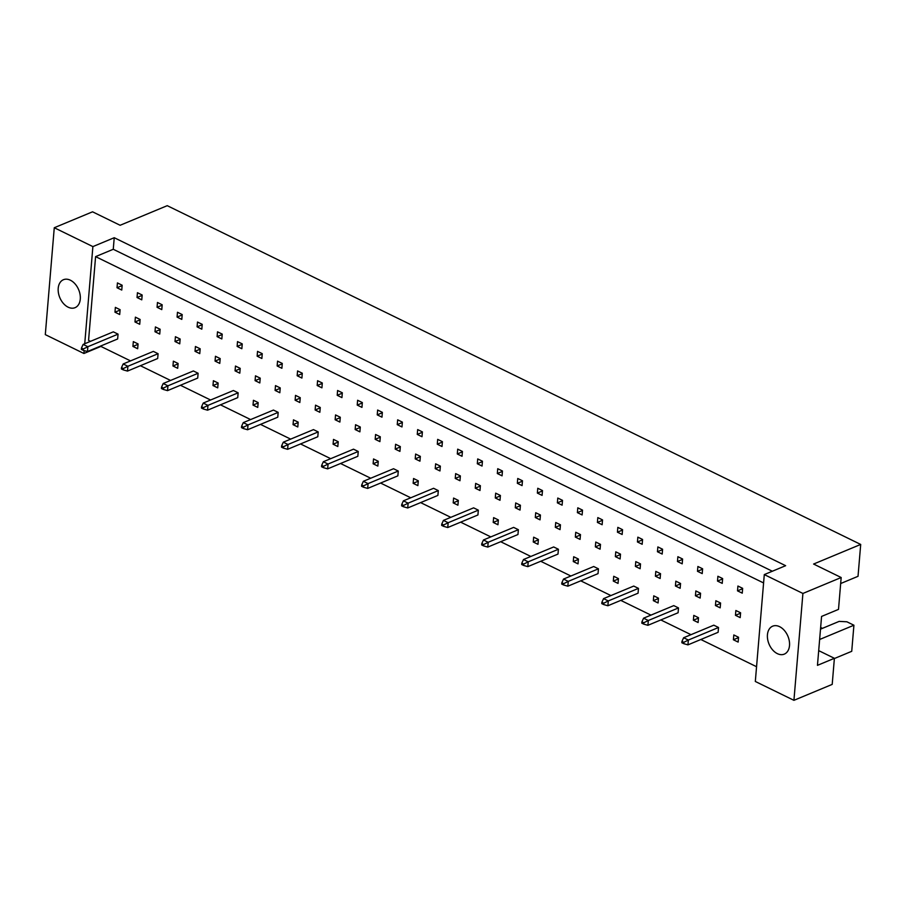 <?xml version="1.0" encoding="UTF-8"?>
<svg xmlns="http://www.w3.org/2000/svg" width="906" height="906" viewBox="0 0 906 906"><rect width="100%" height="100%" fill="white"/><g stroke="black" fill="none" stroke-linecap="round" stroke-linejoin="round"><path stroke-width="1.36" d="M767.439 634.766A15.142 10.226 -112.6 0 0 772.58 649.862A15.142 10.226 -112.6 0 0 784.29 654.132A15.142 10.226 -112.6 0 0 789.511 645.548A15.142 10.226 -112.6 0 0 784.37 630.451A15.142 10.226 -112.6 0 0 772.659 626.182A15.142 10.226 -112.6 0 0 767.439 634.766M58.211 288.301A15.142 10.226 -112.6 0 0 63.352 303.397A15.142 10.226 -112.6 0 0 75.062 307.666A15.142 10.226 -112.6 0 0 80.283 299.082A15.142 10.226 -112.6 0 0 75.141 283.986A15.142 10.226 -112.6 0 0 63.431 279.716A15.142 10.226 -112.6 0 0 58.211 288.301M840.677 583.532L858.027 576.307L860.7 544.438L813.599 564.042L841.176 577.518L838.503 609.387L821.572 616.431L817.461 665.344L834.392 658.3L818.707 650.633M834.392 658.3L832.206 684.392L793.928 700.327L802.909 593.453L841.176 577.518M860.7 544.438L167.236 205.673L120.124 225.277L92.548 211.811L54.269 227.734L92.888 246.602L84.734 343.736M820.508 629.149L839.149 621.391L846.884 621.788L853.916 625.219L851.731 651.312L834.369 658.537M819.636 639.489L853.916 625.219M54.269 227.734L45.3 334.62L83.918 353.487L84.156 350.588M793.928 700.327L755.321 681.471L764.29 574.585L802.909 593.453M764.29 574.585L785.638 565.695L114.235 237.712L92.888 246.602M100.883 346.42L83.918 353.487M114.235 237.712L113.261 249.275L95.594 256.625L88.562 340.396L90.498 341.335M715.853 600.723L715.446 605.536L720.179 607.847L720.587 603.034L715.853 600.723M717.903 576.261L717.507 581.074L722.229 583.385L722.637 578.572L717.903 576.261M718.526 627.484L713.803 625.174L683.622 637.745L688.356 640.044L718.526 627.484L718.118 632.297L687.948 644.868L683.736 643.668L683.849 642.32L681.958 641.391L681.844 642.739L683.736 643.668M733.815 634.959L733.407 639.772L738.141 642.082L738.549 637.269L733.815 634.959M735.865 610.497L735.468 615.31L740.191 617.62L740.598 612.807L735.865 610.497M737.926 586.035L737.518 590.859L742.252 593.17L742.648 588.345L737.926 586.035M756.555 666.714L700.836 639.5M690.984 634.676L660.814 619.942M650.95 615.117L620.78 600.384M610.916 595.57L580.746 580.825M570.882 576.012L540.712 561.267M530.848 556.454L500.678 541.72M490.814 536.896L460.644 522.162M450.792 517.337L420.622 502.604M410.758 497.79L380.588 483.045M370.724 478.232L340.554 463.498M330.69 458.674L300.52 443.94M290.656 439.116L260.486 424.382M250.622 419.569L220.452 404.823M210.588 400.01L180.43 385.265M170.566 380.452L140.396 365.718M130.532 360.894L100.362 346.16M95.594 256.625L763.588 582.943M693.781 615.4L693.384 620.214L698.107 622.524L698.515 617.711L693.781 615.4M678.492 607.926L673.77 605.616L643.588 618.186L648.322 620.497L678.492 607.926L678.096 612.75L647.915 625.31L643.702 624.109L643.815 622.762L641.924 621.833L641.81 623.181L643.702 624.109M653.747 595.842L653.351 600.655L658.073 602.966L658.481 598.153L653.747 595.842M638.47 588.379L633.736 586.069L603.566 598.628L608.288 600.938L638.47 588.379L638.062 593.192L607.881 605.752L603.668 604.551L603.781 603.203L601.89 602.275L601.777 603.623L603.668 604.551M613.724 576.284L613.317 581.097L618.039 583.407L618.447 578.594L613.724 576.284M598.436 568.821L593.702 566.51L563.532 579.07L568.255 581.38L598.436 568.821L598.028 573.634L567.847 586.193L563.634 584.993L563.747 583.645L561.856 582.728L561.743 584.076L563.634 584.993M573.691 556.737L573.283 561.55L578.017 563.86L578.413 559.036L573.691 556.737M558.402 549.263L553.668 546.952L523.498 559.512L528.221 561.822L558.402 549.263L557.994 554.076L527.824 566.635L523.6 565.435L523.713 564.087L521.822 563.17L521.709 564.517L523.6 565.435M533.657 537.179L533.249 541.992L537.983 544.302L538.379 539.489L533.657 537.179M518.368 529.704L513.634 527.394L483.464 539.965L488.187 542.275L518.368 529.704L517.96 534.517L487.79 547.088L483.566 545.888L483.679 544.54L481.788 543.611L481.675 544.959L483.566 545.888M493.623 517.62L493.215 522.434L497.949 524.744L498.357 519.931L493.623 517.62M478.334 510.157L473.612 507.847L443.43 520.406L448.164 522.717L478.334 510.157L477.926 514.97L447.757 527.53L443.544 526.329L443.657 524.982L441.766 524.053L441.652 525.401L443.544 526.329M453.589 498.062L453.193 502.875L457.915 505.186L458.323 500.372L453.589 498.062M438.3 490.599L433.578 488.289L403.397 500.848L408.13 503.158L438.3 490.599L437.904 495.412L407.723 507.972L403.51 506.771L403.623 505.423L401.732 504.495L401.618 505.854L403.51 506.771M413.555 478.504L413.159 483.328L417.881 485.627L418.289 480.814L413.555 478.504M398.266 471.041L393.544 468.73L363.363 481.29L368.096 483.6L398.266 471.041L397.87 475.854L367.689 488.413L363.476 487.213L363.589 485.865L361.698 484.948L361.585 486.296L363.476 487.213M373.532 458.957L373.125 463.77L377.847 466.08L378.255 461.267L373.532 458.957M358.244 451.482L353.51 449.172L323.34 461.732L328.063 464.042L358.244 451.482L357.836 456.296L327.655 468.866L323.442 467.666L323.555 466.318L321.664 465.39L321.551 466.737L323.442 467.666M333.499 439.399L333.091 444.212L337.825 446.522L338.221 441.709L333.499 439.399M318.21 431.924L313.476 429.614L283.306 442.185L288.029 444.495L318.21 431.924L317.802 436.749L287.632 449.308L283.408 448.108L283.521 446.76L281.63 445.831L281.517 447.179L283.408 448.108M293.465 419.84L293.057 424.654L297.791 426.964L298.187 422.151L293.465 419.84M278.176 412.377L273.442 410.067L243.272 422.626L247.995 424.937L278.176 412.377L277.768 417.19L247.598 429.75L243.374 428.549L243.488 427.202L241.596 426.273L241.483 427.621L243.374 428.549M253.431 400.282L253.023 405.095L257.757 407.406L258.165 402.592L253.431 400.282M238.142 392.819L233.42 390.509L203.238 403.068L207.972 405.378L238.142 392.819L237.734 397.632L207.565 410.192L203.352 408.991L203.465 407.643L201.574 406.726L201.46 408.074L203.352 408.991M213.397 380.724L212.989 385.548L217.723 387.859L218.131 383.034L213.397 380.724M198.108 373.261L193.386 370.95L163.205 383.51L167.938 385.82L198.108 373.261L197.712 378.074L167.531 390.633L163.318 389.433L163.431 388.085L161.54 387.168L161.427 388.515L163.318 389.433M173.363 361.177L172.967 365.99L177.689 368.3L178.097 363.487L173.363 361.177M158.074 353.702L153.352 351.392L123.171 363.963L127.905 366.273L158.074 353.702L157.678 358.516L127.497 371.086L123.284 369.886L123.397 368.538L121.506 367.61L121.393 368.957L123.284 369.886M133.329 341.619L132.933 346.432L137.655 348.742L138.063 343.929L133.329 341.619M118.052 334.144L113.318 331.845L83.148 344.405L87.871 346.715L118.052 334.144L117.644 338.969L87.463 351.528L83.25 350.328L83.363 348.98L81.472 348.051L81.359 349.399L83.25 350.328M697.892 566.488L697.484 571.301L702.218 573.611L702.614 568.798L697.892 566.488M677.881 556.703L677.473 561.516L682.195 563.826L682.603 559.013L677.881 556.703M657.858 546.93L657.45 551.743L662.184 554.053L662.592 549.24L657.858 546.93M637.847 537.156L637.439 541.969L642.173 544.28L642.569 539.455L637.847 537.156M617.824 527.371L617.428 532.184L622.15 534.495L622.558 529.682L617.824 527.371M597.813 517.598L597.405 522.411L602.139 524.721L602.535 519.908L597.813 517.598M577.79 507.813L577.394 512.626L582.116 514.936L582.524 510.123L577.79 507.813M557.779 498.04L557.371 502.853L562.105 505.163L562.513 500.35L557.779 498.04M537.768 488.266L537.36 493.079L542.082 495.389L542.49 490.576L537.768 488.266M517.745 478.481L517.337 483.294L522.071 485.605L522.479 480.792L517.745 478.481M497.734 468.708L497.326 473.521L502.06 475.831L502.456 471.018L497.734 468.708M477.711 458.923L477.315 463.747L482.037 466.046L482.445 461.233L477.711 458.923M457.7 449.15L457.292 453.963L462.026 456.273L462.422 451.46L457.7 449.15M437.677 439.376L437.281 444.189L442.003 446.499L442.411 441.686L437.677 439.376M417.666 429.591L417.258 434.404L421.992 436.715L422.4 431.902L417.666 429.591M397.655 419.818L397.247 424.631L401.97 426.941L402.377 422.128L397.655 419.818M377.632 410.033L377.236 414.857L381.958 417.168L382.366 412.343L377.632 410.033M357.621 400.259L357.213 405.073L361.947 407.383L362.343 402.57L357.621 400.259M337.598 390.486L337.202 395.299L341.924 397.609L342.332 392.796L337.598 390.486M317.587 380.701L317.179 385.514L321.913 387.825L322.31 383.012L317.587 380.701M297.576 370.928L297.168 375.741L301.891 378.051L302.298 373.238L297.576 370.928M277.553 361.154L277.145 365.967L281.879 368.278L282.287 363.453L277.553 361.154M257.542 351.369L257.134 356.183L261.868 358.493L262.264 353.68L257.542 351.369M237.519 341.596L237.123 346.409L241.845 348.719L242.253 343.906L237.519 341.596M217.508 331.811L217.1 336.624L221.834 338.935L222.23 334.121L217.508 331.811M197.485 322.038L197.089 326.851L201.811 329.161L202.219 324.348L197.485 322.038M177.474 312.264L177.066 317.077L181.8 319.388L182.208 314.575L177.474 312.264M157.463 302.479L157.055 307.293L161.778 309.603L162.185 304.79L157.463 302.479M137.44 292.706L137.032 297.519L141.766 299.829L142.174 295.016L137.44 292.706M117.429 282.921L117.021 287.734L121.755 290.045L122.151 285.231L117.429 282.921M695.842 590.938L695.434 595.752L700.157 598.062L700.565 593.249L695.842 590.938M675.819 581.165L675.423 585.978L680.146 588.288L680.553 583.475L675.819 581.165M655.808 571.392L655.4 576.205L660.134 578.515L660.531 573.691L655.808 571.392M635.785 561.607L635.389 566.42L640.112 568.73L640.519 563.917L635.785 561.607M615.774 551.833L615.367 556.646L620.1 558.957L620.497 554.144L615.774 551.833M595.763 542.048L595.355 546.862L600.078 549.172L600.485 544.359L595.763 542.048M575.74 532.275L575.333 537.088L580.067 539.398L580.474 534.585L575.74 532.275M555.729 522.502L555.321 527.315L560.044 529.625L560.452 524.812L555.729 522.502M535.706 512.717L535.31 517.53L540.033 519.84L540.44 515.027L535.706 512.717M515.695 502.943L515.288 507.756L520.021 510.067L520.418 505.254L515.695 502.943M495.673 493.158L495.276 497.972L499.999 500.282L500.406 495.469L495.673 493.158M475.661 483.385L475.254 488.198L479.987 490.508L480.384 485.695L475.661 483.385M455.65 473.612L455.242 478.425L459.965 480.735L460.373 475.922L455.65 473.612M435.627 463.827L435.22 468.64L439.954 470.95L440.361 466.137L435.627 463.827M415.616 454.053L415.208 458.866L419.942 461.177L420.339 456.364L415.616 454.053M395.594 444.268L395.197 449.093L399.92 451.392L400.327 446.579L395.594 444.268M375.582 434.495L375.175 439.308L379.908 441.618L380.305 436.805L375.582 434.495M355.56 424.721L355.163 429.535L359.886 431.845L360.294 427.032L355.56 424.721M335.548 414.937L335.141 419.75L339.875 422.06L340.282 417.247L335.548 414.937M315.537 405.163L315.129 409.976L319.852 412.287L320.26 407.474L315.537 405.163M295.515 395.378L295.118 400.203L299.841 402.513L300.248 397.689L295.515 395.378M275.503 385.605L275.096 390.418L279.829 392.728L280.226 387.915L275.503 385.605M255.481 375.831L255.084 380.645L259.807 382.955L260.215 378.142L255.481 375.831M235.469 366.047L235.062 370.86L239.796 373.17L240.192 368.357L235.469 366.047M215.458 356.273L215.05 361.086L219.773 363.397L220.181 358.583L215.458 356.273M195.436 346.5L195.028 351.313L199.762 353.623L200.169 348.799L195.436 346.5M175.424 336.715L175.017 341.528L179.739 343.838L180.147 339.025L175.424 336.715M155.402 326.941L155.005 331.755L159.728 334.065L160.136 329.252L155.402 326.941M135.39 317.157L134.983 321.97L139.717 324.28L140.113 319.467L135.39 317.157M115.368 307.383L114.971 312.196L119.694 314.507L120.102 309.693L115.368 307.383M113.261 249.275L772.342 571.233M822.422 628.345L820.643 627.484M742.614 588.73L737.518 590.859M740.564 613.192L735.468 615.31M738.515 637.643L733.407 639.772M698.481 618.085L693.384 620.214M658.447 598.538L653.351 600.655M618.413 578.979L613.317 581.097M578.379 559.421L573.283 561.55M538.357 539.863L533.249 541.992M498.323 520.316L493.215 522.434M458.289 500.758L453.193 502.875M418.255 481.199L413.159 483.328M378.221 461.641L373.125 463.77M338.187 442.083L333.091 444.212M298.165 422.536L293.057 424.654M258.131 402.977L253.023 405.095M218.097 383.419L212.989 385.548M178.063 363.861L172.967 365.99M138.029 344.314L132.933 346.432M722.603 578.957L717.507 581.074M702.592 569.172L697.484 571.301M682.569 559.398L677.473 561.516M662.558 549.625L657.45 551.743M642.535 539.84L637.439 541.969M622.524 530.067L617.428 532.184M602.513 520.282L597.405 522.411M582.49 510.508L577.394 512.626M562.479 500.735L557.371 502.853M542.456 490.95L537.36 493.079M522.445 481.177L517.337 483.294M502.422 471.392L497.326 473.521M482.411 461.618L477.315 463.747M462.4 451.845L457.292 453.963M442.377 442.06L437.281 444.189M422.366 432.287L417.258 434.404M402.343 422.502L397.247 424.631M382.332 412.728L377.236 414.857M362.309 402.955L357.213 405.073M342.298 393.17L337.202 395.299M322.287 383.397L317.179 385.514M302.264 373.623L297.168 375.741M282.253 363.838L277.145 365.967M262.23 354.065L257.134 356.183M242.219 344.28L237.123 346.409M222.208 334.507L217.1 336.624M202.185 324.733L197.089 326.851M182.174 314.948L177.066 317.077M162.151 305.175L157.055 307.293M142.14 295.39L137.032 297.519M122.117 285.617L117.021 287.734M720.553 603.407L715.446 605.536M700.531 593.634L695.434 595.752M680.519 583.86L675.423 585.978M660.497 574.076L655.4 576.205M640.485 564.302L635.389 566.42M620.474 554.517L615.367 556.646M600.452 544.744L595.355 546.862M580.44 534.97L575.333 537.088M560.418 525.186L555.321 527.315M540.406 515.412L535.31 517.53M520.395 505.627L515.288 507.756M500.372 495.854L495.276 497.972M480.361 486.08L475.254 488.198M460.339 476.296L455.242 478.425M440.327 466.522L435.22 468.64M420.305 456.737L415.208 458.866M400.293 446.964L395.197 449.093M380.282 437.19L375.175 439.308M360.26 427.406L355.163 429.535M340.248 417.632L335.141 419.75M320.226 407.847L315.129 409.976M300.214 398.074L295.118 400.203M280.192 388.3L275.096 390.418M260.181 378.515L255.084 380.645M240.169 368.742L235.062 370.86M220.147 358.969L215.05 361.086M200.135 349.184L195.028 351.313M180.113 339.41L175.017 341.528M160.102 329.625L155.005 331.755M140.09 319.852L134.983 321.97M120.068 310.079L114.971 312.196M683.849 642.32L688.356 640.044L687.948 644.868M681.958 641.391L683.622 637.745M643.815 622.762L648.322 620.497L647.915 625.31M641.924 621.833L643.588 618.186M603.781 603.203L608.288 600.938L607.881 605.752M601.89 602.275L603.566 598.628M563.747 583.645L568.255 581.38L567.847 586.193M561.856 582.728L563.532 579.07M523.713 564.087L528.221 561.822L527.824 566.635M521.822 563.17L523.498 559.512M483.679 544.54L488.187 542.275L487.79 547.088M481.788 543.611L483.464 539.965M443.657 524.982L448.164 522.717L447.757 527.53M441.766 524.053L443.43 520.406M403.623 505.423L408.13 503.158L407.723 507.972M401.732 504.495L403.397 500.848M363.589 485.865L368.096 483.6L367.689 488.413M361.698 484.948L363.363 481.29M323.555 466.318L328.063 464.042L327.655 468.866M321.664 465.39L323.34 461.732M283.521 446.76L288.029 444.495L287.632 449.308M281.63 445.831L283.306 442.185M243.488 427.202L247.995 424.937L247.598 429.75M241.596 426.273L243.272 422.626M203.465 407.643L207.972 405.378L207.565 410.192M201.574 406.726L203.238 403.068M163.431 388.085L167.938 385.82L167.531 390.633M161.54 387.168L163.205 383.51M123.397 368.538L127.905 366.273L127.497 371.086M121.506 367.61L123.171 363.963M83.363 348.98L87.871 346.715L87.463 351.528M81.472 348.051L83.148 344.405"/></g></svg>
